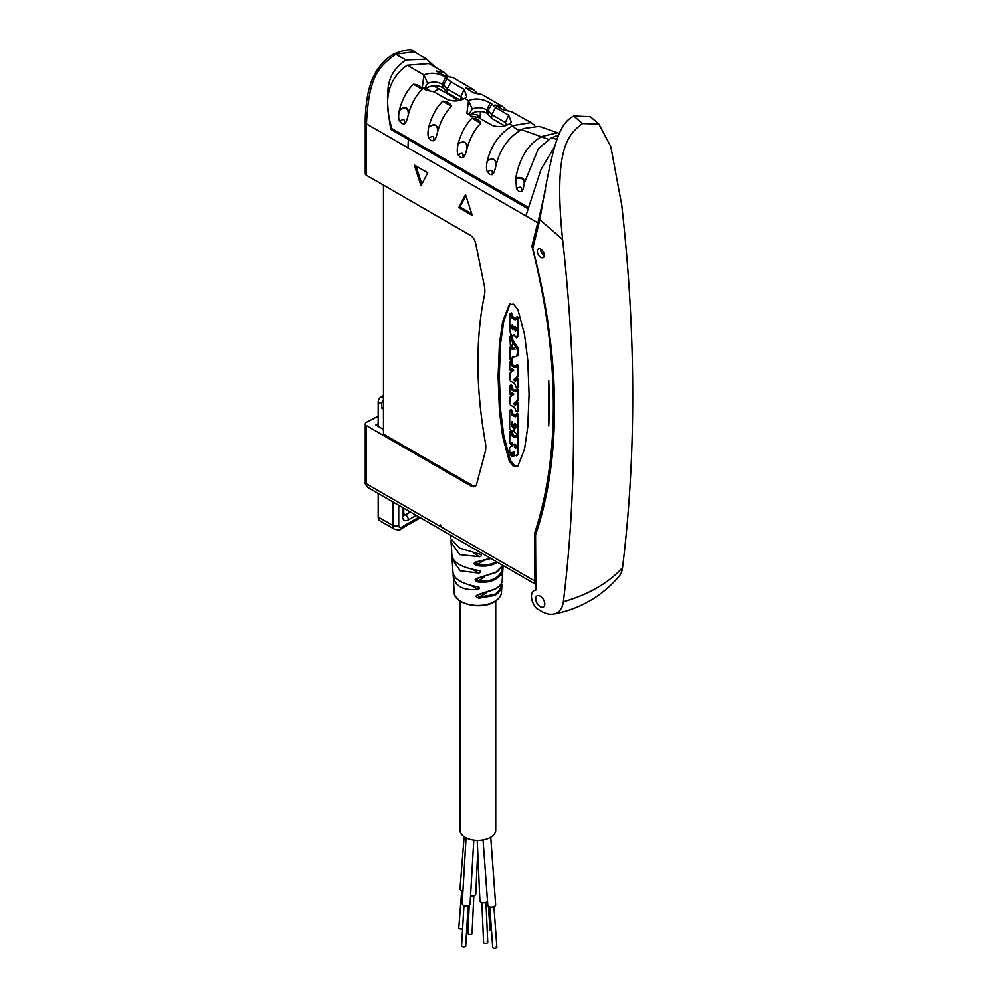 <?xml version="1.0" encoding="UTF-8"?>
<svg xmlns="http://www.w3.org/2000/svg" width="998" height="998" viewBox="0 0 998 998"><rect width="100%" height="100%" fill="white"/><g stroke="black" fill="none" stroke-linecap="round" stroke-linejoin="round"><path stroke-width="1.5" d="M420.37 517.762L400.797 529.052C400.622 530.088 398.551 530.15 394.584 529.264L379.939 520.806A8.283 4.79 -60 0 1 378.217 517.014L378.217 493.424M378.217 426.346L378.217 401.982A4.142 2.395 -60 0 1 381.149 396.905L383.494 395.557M383.494 399.899A4.142 2.395 120 0 0 381.735 404.015L381.735 408.07L383.494 409.093M383.494 185.129L383.494 434.118L472.091 485.278A8.283 4.79 -120 0 0 475.609 485.951M383.494 407.059L381.735 408.07M366.503 175.311A4.142 2.395 180 0 1 365.28 173.615L365.28 122.193A4.142 2.395 0 0 0 366.503 123.889L525.884 215.905L366.503 123.889L366.503 175.311L469.996 235.066A8.283 4.79 -120 0 1 475.659 243.35L484.267 285.416A24.863 14.359 -120 0 1 484.479 295.059A414.345 239.221 -120 0 0 485.352 442.376A24.863 14.359 -120 0 1 485.19 452.082L476.582 484.205A8.283 4.79 -120 0 1 475.073 486.363A8.283 4.79 -120 0 1 470.919 485.951L366.503 425.659L366.503 483.855L534.679 580.948L534.679 532.982A552.742 319.123 -120 0 0 531.922 246.232L537.735 222.754L539.232 222.08M435.203 67.153L426.645 59.144L405.787 59.967L395.794 54.191A4.142 2.395 -120 0 0 393.723 53.992C406.074 49.251 412.923 48.515 414.27 51.784L395.794 54.191C378.541 66.816 368.724 76.359 366.503 123.889M573.7 115.968L590.392 116.716L598.862 124.039L582.47 123.565C569.396 133.807 552.992 145.371 562.585 239.408L539.768 219.672C553.254 141.978 558.805 124.214 573.7 115.968L582.47 123.565M539.768 219.672A331.473 191.379 60 0 1 538.546 224.924L532.745 248.465A542.8 313.384 60 0 1 535.552 534.978L535.851 590.092A12.425 7.173 -120 0 0 534.03 590.654A12.425 7.173 -120 0 0 536.512 608.456L541.415 611.287A31.3 18.076 -120 0 0 553.491 614.119A31.3 18.076 -120 0 0 563.359 601.757A1651.403 953.439 -120 0 0 562.585 239.408M540.242 606.659A6.425 3.705 -120 0 0 543.448 606.984A6.425 3.705 -120 0 0 544.434 601.831A6.425 3.705 -120 0 0 540.242 596.18A6.425 3.705 -120 0 0 537.036 595.856A6.425 3.705 -120 0 0 536.051 601.008A6.425 3.705 -120 0 0 540.242 606.659M540.829 257.347A4.978 2.869 -120 0 0 543.311 257.596A4.978 2.869 -120 0 0 544.072 253.617A4.978 2.869 -120 0 0 540.829 249.238A4.978 2.869 -120 0 0 538.346 248.989A4.978 2.869 -120 0 0 537.585 252.968A4.978 2.869 -120 0 0 540.829 257.347M553.491 614.119C579.813 609.167 601.694 596.53 619.147 576.208A31.3 18.076 -120 0 0 622.54 567.588A1651.403 953.439 -120 0 0 621.766 205.239L610.801 146.556L598.862 124.039M537.897 222.841L545.544 189.57M554.289 147.193L541.003 169.411L525.884 215.905L537.735 222.754M548.738 380.65A546.941 315.78 60 0 1 548.738 425.959L548.738 380.65M465.53 194.598L458.793 207.621L472.266 215.406L465.53 194.598M420.994 185.803L427.73 172.779L414.257 164.994L420.994 185.803M499.424 343.761L498.102 376.471L499.424 410.689L502.63 436.5L509.254 461.101L513.583 466.602L517.9 466.091L524.524 449.137L527.742 427.044L529.065 394.347L527.742 360.116L524.524 334.305L517.9 309.704L513.583 304.203L509.254 304.714L502.63 321.668L499.424 343.761L500.584 343.087L499.274 375.784L500.584 410.016L503.803 435.827L510.427 460.427L514.756 465.929L517.575 466.515M517.039 466.939L517.9 466.091M510.115 303.866L503.803 320.994L500.584 343.087M533.518 245.308L531.922 246.232M536.587 531.872L534.679 532.982M535.552 584.005A8.283 4.79 -60 0 1 534.679 580.948M378.217 423.639L375.872 424.986L383.494 429.389M378.217 416.191L366.503 422.279A4.142 2.395 0 0 0 365.28 423.975A4.142 2.395 0 0 0 366.503 425.659M527.668 208.57L390.829 129.328C382.533 81.474 390.792 71.369 405.787 59.967M390.829 129.328L391.989 128.655C382.883 100.074 387.948 78.929 407.196 65.244L429.078 63.573L444.085 72.355L436.238 71.033L445.021 76.135L452.83 77.482L473.264 89.421L465.542 88.036L474.324 93.126L482.022 94.523L502.481 106.437L494.833 105.015L503.616 110.104L511.238 111.539L531.061 122.579L512.698 125.648C515.741 129.328 518.673 130.651 521.492 129.64L548.788 139.471M464.631 98.403C459.117 101.447 453.229 101.759 446.979 99.351L433.918 91.791L426.371 90.294L422.291 87.512L423.938 74.912C430.924 72.155 438.122 72.891 445.557 77.12L451.096 81.873L464.157 89.433L466.752 96.818L464.631 98.403L468.499 100.636L466.889 113.298L470.944 116.067L478.479 117.527L491.552 125.087C497.752 127.432 503.653 127.045 509.254 123.927L512.698 125.648C499.823 133.233 491.378 144.86 487.373 160.541L487.298 160.815C486.151 166.167 486.238 169.897 487.535 172.03L489.719 174.413L492.101 174.712C492.975 169.934 491.453 169.036 487.535 172.03M391.989 128.655L528.017 207.197M521.43 191.616C522.104 187 520.457 186.04 516.49 188.759L518.86 191.416L521.43 191.616C522.64 191.042 523.588 188.235 524.274 183.208L538.396 148.565L550.784 138.248L556.934 139.084M516.49 188.759L515.779 177.968C519.584 157.659 528.329 143.824 542.001 136.452L557.57 132.759L539.182 126.347L523.551 128.517L521.492 129.64C508.518 137.175 500.023 149.101 496.018 165.443L495.944 165.73C494.721 171.282 493.436 174.276 492.101 174.712M480.762 123.303C474.611 129.515 470.021 137.936 466.989 148.577L466.977 148.627C465.654 154.129 464.307 157.16 462.91 157.734L460.477 157.459L458.294 155.077C456.972 152.944 456.934 149.126 458.169 143.612L458.182 143.562C461.188 132.871 465.792 124.426 471.967 118.213C476.395 118.288 479.327 119.985 480.762 123.303L471.967 118.213M451.458 106.324C445.295 112.487 440.717 120.845 437.735 131.387L437.648 131.736C436.363 137.225 435.003 140.256 433.594 140.83L431.198 140.531L429.078 138.273C427.73 136.302 427.618 132.547 428.753 127.008L428.841 126.659C431.81 115.905 436.425 107.435 442.675 101.235C447.204 101.384 450.135 103.081 451.458 106.324L442.675 101.235M422.166 89.333C415.966 95.434 411.401 103.73 408.456 114.221L408.282 114.857C407.034 120.334 405.699 123.353 404.29 123.914L401.895 123.615L399.811 121.457C398.464 119.623 398.302 115.943 399.312 110.429L399.474 109.792C402.394 98.927 407.034 90.406 413.372 84.231C417.975 84.456 420.906 86.152 422.166 89.333L413.372 84.231M424.936 89.471L424.699 88.049L427.73 83.358C432.621 81.374 437.498 81.649 442.376 84.194L443.561 84.892L447.366 78.181M550.784 138.248L558.63 134.867M559.304 133.37L557.57 132.759M534.679 125.411L531.061 122.579M469.484 115.219L469.235 113.722L472.266 109.032C477.156 107.023 482.034 107.322 486.912 109.917L490.055 102.944L491.864 103.979L495.594 107.647L508.656 115.207L511.4 122.33L509.254 123.927M490.055 102.944C482.483 98.69 475.298 97.916 468.499 100.636L472.266 109.032M506.323 110.054L502.481 106.437M477.094 93.051L473.264 89.421M447.89 76.023L444.085 72.355M460.839 100.012L460.839 96.806L447.141 88.897L443.561 84.892L443.561 88.198L447.141 92.639L447.141 88.897L451.096 81.873M464.157 89.433L460.839 96.806L462.972 99.226M425.323 89.695A10.354 5.976 180 0 1 442.388 87.525L443.561 88.198M447.141 92.639L460.228 100.187M469.846 115.431A10.354 5.976 180 0 1 486.912 113.236L491.677 118.35L504.614 125.823M426.196 88.66L430.375 91.068M433.594 85.828L453.454 97.293L457.072 100.835M480.325 117.377A5.801 3.343 0 0 0 473.588 114.67L471.705 113.585M492.351 125.498L480.325 118.562L480.325 111.489M453.454 96.282L453.454 97.293M473.588 114.67L473.588 112.587M433.831 91.779L438.871 88.872M479.003 117.839L479.003 115.78L476.607 117.153M505.375 125.586L505.375 122.505L507.483 124.812M486.912 113.236L486.912 109.917L488.109 110.641L491.864 103.979M508.656 115.207L505.375 122.505L491.677 114.595L488.109 110.641M491.677 118.35L491.677 114.595L495.594 107.647M488.084 113.909L488.084 110.603M465.841 195.571L459.966 206.948L471.73 213.734M458.793 207.621L459.966 206.948M415.966 165.98L421.855 184.143M515.891 319.023L513.371 317.564L511.163 312.873L509.778 314.021L509.778 330.887L511.612 335.839L513.908 334.879L516.602 337.686L517.413 334.991L517.413 318.587L515.891 317.713L515.891 319.472L515.055 319.884L512.199 318.237L511.213 314.844L509.778 314.021M512.785 335.166L514.282 334.792L512.785 335.166M517.413 337.212L518.586 334.318L518.586 317.913L517.288 316.541L515.891 317.713M511.712 360.128L512.386 358.27L511.213 358.943L512.56 357.234L516.864 356.186L518.76 354.315L518.037 355.513L518.76 350.098L517.987 347.753L512.835 339.856L511.662 340.53L511.3 337.399L509.866 336.576L510.402 345.62L512.298 345.233L511.575 344.934L512.298 345.233L512.648 343.973M512.56 347.329L511.263 345.944L509.866 347.117L509.866 359.629L511.213 360.415L511.213 358.943M512.386 358.27L513.733 356.548M512.835 339.856L512.473 336.725L511.163 335.503M515.966 367.127L512.922 365.268L512.111 361.488L510.165 361.575M512.473 364.382L511.3 365.068L510.939 362.162L512.111 361.488L510.951 361.126M511.774 370.507L512.473 369.16M517.812 387.498L518.586 387.062L518.586 379.664L517.276 378.292L515.143 381.174L513.82 379.577L516.69 377.406L517.413 375.123L517.413 366.678L515.966 365.854L515.966 367.189L514.893 367.863L511.3 365.068M515.879 380.25L514.993 378.903L517.862 376.733L518.586 374.45L518.586 366.004L517.351 364.707L515.966 365.854M515.966 391.154L512.922 389.282L512.111 385.502L510.165 385.59M512.473 388.397L511.3 389.083L510.939 386.176L512.111 385.502L510.951 385.141M511.774 394.522L512.473 393.175M517.812 411.513L518.586 411.076L518.586 403.679L517.276 402.306L515.143 405.188L513.82 403.591L516.69 401.421L517.413 399.138L517.413 390.692L515.966 389.869L515.966 391.204L514.893 391.877L511.3 389.083M515.879 404.265L514.993 402.918L517.862 400.747L518.586 398.464L518.586 390.018L517.351 388.721L515.966 389.869M515.791 427.431L513.908 428.416L513.908 431.423L516.515 433.868L517.413 433.369L517.413 415.368L515.891 414.482L515.193 416.827L512.036 415.006L511.126 411.513L509.691 410.677L509.691 428.965L512.548 431.473L513.546 430.649L513.459 428.529L511.3 424.899L511.3 421.767L512.373 421.73L512.922 424.574L514.531 425.497L514.719 423.339M516.515 433.868L518.586 432.695L517.688 433.194L518.586 432.695L518.586 414.681L517.413 415.368M518.586 414.681L517.288 413.309L515.891 414.482M515.891 415.879L513.209 414.332L512.036 415.006M509.691 410.677L511.076 409.542L513.209 414.332M514.719 429.976L513.721 430.799M512.473 421.817L513.009 425.822L514.631 427.855M515.704 424.063L514.893 425.285M512.922 445.582L510.939 446.006L509.604 448.177L509.604 450.609L510.489 454.863L512.136 456.647L513.883 456.024L513.197 452.069M515.891 435.477L517.288 434.305L518.586 435.664L518.486 453.94L516.328 455.849L517.413 454.115L517.413 436.351L515.891 435.477L515.891 437.236L515.055 437.648L512.199 436.001L511.213 432.608L509.778 431.772L509.778 443.524L511.475 444.509L511.7 442.526M515.891 436.775L513.371 435.315L512.199 431.273M511.799 444.335L512.648 443.025M512.835 445.532L511.3 445.794M513.371 317.564L512.199 318.237M515.891 319.472L515.055 319.884L515.891 319.41M511.612 335.839L513.945 334.979M515.891 330.45L514.269 329.515L514.269 326.733L515.891 327.668L515.654 330.974M512.922 329.003L511.3 328.068L511.3 325.011L512.922 325.947L512.685 329.527M515.442 326.571L515.442 328.841L517.064 329.777M512.473 324.861L512.473 327.394L514.095 328.33M511.25 335.428L509.866 336.576M516.864 356.186L517.588 350.772L516.814 348.439L511.662 340.53M512.186 360.178L511.013 360.852L512.386 359.742M510.402 345.62L512.298 344.971L512.386 349.412L509.866 347.117M513.633 348.676L514.17 347.703L514.893 349.25L513.633 348.676L514.531 348.152M515.018 348.863L514.17 349.35M518.586 374.45L517.413 375.123M517.139 377.356L515.966 378.03M514.993 378.903L513.82 379.577M515.879 380.749L515.143 381.174L515.879 380.65M513.671 370.433L510.128 373.002L509.691 379.427L510.789 381.261L514.656 383.494L515.879 386.862L517.413 387.735L517.413 380.338L515.879 379.427M518.349 387.561L517.413 387.735L518.586 387.062M513.396 369.697L513.571 370.483L512.136 368.961L511.3 369.372L512.136 368.961M512.473 370.108L511.3 370.782L512.061 368.923M509.778 361.8L510.939 362.162L509.778 361.8L509.778 369.834L511.076 371.206L512.248 370.532M515.966 367.239L514.893 367.863L515.966 367.189M518.586 398.464L517.413 399.138M517.139 401.371L515.966 402.044M514.993 402.918L513.82 403.591M515.879 404.764L515.143 405.188L515.879 404.664M513.671 394.447L510.128 397.017L509.691 403.441L510.789 405.275L514.656 407.508L515.879 410.877L517.413 411.75L517.413 404.365L515.879 403.441M518.349 411.575L517.413 411.75L518.586 411.076M513.396 393.711L513.571 394.497L512.136 392.975L511.3 393.387L512.136 392.975M512.473 394.123L511.3 394.796L512.061 392.938M509.778 385.814L510.939 386.176L509.778 385.814L509.778 393.848L511.076 395.22L512.248 394.547M515.966 391.253L514.893 391.877L515.966 391.204M515.168 423.389L514.531 423.751L515.791 424.474L515.791 428.017L513.908 428.416M515.467 425.348L514.531 425.497L515.704 424.824M513.009 425.822L511.837 426.508M512.548 431.473L513.908 430.437M515.891 416.453L515.193 416.827L515.891 416.428M515.791 428.017L515.143 428.392L515.791 428.017M513.459 454.19L512.024 454.502L512.024 452.743L513.271 452.119L514.806 455.076L516.328 455.849M512.136 456.647L512.286 454.863M512.922 445.52L511.662 446.206L512.922 445.52L512.922 443.823L511.475 442.987L512.199 442.576M512.398 444.384L511.475 444.509L512.648 443.836M511.163 430.637L509.778 431.772M513.371 435.315L512.199 436.001M515.891 437.236L515.055 437.648L515.891 437.161M518.586 453.429L517.413 454.115M511.887 452.793L513.82 452.531M515.118 444.11L514.444 444.509L515.791 445.283L515.791 448.114L514.444 447.341L514.644 444.06M516.964 447.441L515.617 446.655L515.617 444.659M540.542 249.088A4.978 2.869 -120 0 0 544.047 255.488A4.978 2.869 -120 0 0 544.334 255.638M544.334 254.977A5.177 5.177 0 0 1 541.128 249.413A4.142 2.395 -120 0 0 541.116 249.737M378.866 182.447L382.084 184.306M490.667 558.344L476.595 561.812C473.326 562.86 473.401 564.12 476.832 565.592C484.467 566.789 490.954 565.878 496.305 562.884L497.378 562.223M502.892 565.404L495.881 572.253L477.643 578.141C474.25 579.252 474.337 580.512 477.892 581.921C484.816 582.807 490.717 581.884 495.569 579.152C500.322 576.333 502.805 572.428 503.004 567.413L502.98 565.454L502.98 568.024L502.406 566.54M502.493 575.696L502.181 580.886C501.894 583.693 499.549 586.387 495.12 588.97L478.753 594.434C475.21 595.631 475.298 596.891 479.015 598.214L494.833 595.419C499.112 592.899 501.483 589.419 501.932 584.978L501.483 592.301A23.653 13.66 180 0 1 494.559 601.47A23.653 13.66 180 0 1 469.172 604.526A23.653 13.66 180 0 1 454.19 592.301L453.653 583.568M502.481 575.484L502.98 568.024M502.181 580.911C501.907 583.855 499.499 586.649 494.958 589.319L477.58 595.157L479.127 597.128L494.397 594.484C498.526 592.051 500.821 588.67 501.258 584.354L501.932 584.978M498.177 586.924L495.108 589.094M477.58 595.157L478.753 594.434M478.865 594.671L495.12 588.97M486.313 592.987L479.127 597.128L479.015 598.214M451.121 542.737L451.695 550.609M451.67 550.884L451.62 549.549M452.643 567.226L452.144 559.367M453.678 583.294L453.142 573.862M480.936 554.501L459.454 548.089L450.871 538.77L450.647 535.24M479.988 554.214C482.059 554.913 482.009 555.749 479.838 556.747L473.626 553.154M451.121 540.168L451.084 542.338L459.729 554.626L479.838 556.747M452.468 557.857L452.144 557.009M479.976 570.868L479.003 570.569C461.712 567.575 452.693 562.373 451.957 554.95M451.595 550.409L451.919 555.674M479.003 570.569C481.136 571.28 481.086 572.128 478.853 573.089L472.304 569.309M452.119 557.657L452.131 559.067L460.203 570.756L478.853 573.089M478.978 587.211L477.98 586.886C462.423 584.017 454.09 579.202 452.98 572.453L452.63 567.126M477.98 586.886C480.2 587.66 480.138 588.496 477.817 589.406L470.856 585.389M453.915 575.609L453.142 575.16C454.502 586.001 462.723 590.754 477.817 589.406M495.732 600.971L495.732 829.949A17.902 10.329 180 0 1 484.691 839.505A17.902 10.329 180 0 1 465.18 837.26A17.902 10.329 180 0 1 459.941 829.949L459.941 600.971M487.511 901.294A3.942 2.146 177.5 0 1 486.612 902.08A3.942 2.146 177.5 0 1 482.371 902.691A3.942 2.146 177.5 0 1 479.901 900.82L477.219 840.279M487.136 941.401A2.071 1.135 177.5 0 1 487.748 942.162A2.071 1.135 177.5 0 1 486.488 943.272A2.071 1.135 177.5 0 1 484.205 943.098A2.071 1.135 177.5 0 1 483.606 942.337L481.847 902.566M490.742 837.11L495.657 904.762A3.942 2.071 175.8 0 1 494.509 906.359A3.942 2.071 175.8 0 1 490.292 907.045A3.942 2.071 175.8 0 1 487.81 905.323L483.057 839.842M496.256 946.403A2.071 1.085 175.8 0 1 496.867 947.102A2.071 1.085 175.8 0 1 495.619 948.212A2.071 1.085 175.8 0 1 493.336 948.1A2.071 1.085 175.8 0 1 492.725 947.401L489.793 906.945M491.515 930.697A2.071 1.272 176.4 0 1 490.529 930.398A2.071 1.272 176.4 0 1 489.931 929.562L488.471 906.371M477.73 851.818L475.772 893.909A3.942 2.383 -177.3 0 1 474.624 895.493A3.942 2.383 -177.3 0 1 470.532 895.942M469.222 905.298L467.925 933.105A2.071 1.26 2.7 0 0 468.536 934.041A2.071 1.26 2.7 0 0 470.769 934.39A2.071 1.26 2.7 0 0 472.066 933.292L473.813 895.842M462.922 891.326A3.942 2.458 -175.5 0 1 460.016 888.682L464.145 836.611M461.712 890.915L458.806 927.504A2.071 1.297 4.5 0 0 459.404 928.514A2.071 1.297 4.5 0 0 462.61 928.452M466.054 837.734L462.199 903.639A3.942 2.108 3.3 0 0 463.359 905.248A3.942 2.108 3.3 0 0 467.575 905.897A3.942 2.108 3.3 0 0 470.058 904.101L473.813 840.017M463.958 905.535L461.612 945.667A2.071 1.11 3.3 0 0 462.211 946.516A2.071 1.11 3.3 0 0 464.444 946.853A2.071 1.11 3.3 0 0 465.742 945.904L468.099 905.785M490.866 558.456L476.595 561.812M476.682 562.061L475.609 562.46L477.019 564.519C484.404 565.704 490.692 564.843 495.869 561.949L496.38 561.637M483.244 560.926L477.019 564.519L476.832 565.592M475.609 562.46L490.954 558.506M502.917 565.417L495.707 572.603L477.643 578.141M499.075 570.108L495.856 572.378M477.718 578.378L476.582 578.815L478.042 580.836C484.741 581.734 490.442 580.848 495.133 578.216C499.736 575.497 502.131 571.692 502.331 566.814L502.206 566.889M484.679 577.019L478.042 580.836L477.892 581.921M476.582 578.815L495.881 572.253M500.534 584.766L501.607 583.069M394.584 529.264A8.283 4.79 -60 0 1 392.863 525.472L392.863 501.882M400.797 529.052A4.142 2.395 -120 0 0 401.658 527.156A4.142 2.395 -60 0 1 398.726 525.472A4.142 2.395 0 0 1 392.863 525.472L378.217 517.014M378.217 401.982L381.735 404.015M381.149 396.905L383.494 398.264M398.726 525.472L398.726 505.262M419.16 517.064L401.658 527.156M416.228 515.367L408.394 519.883A8.283 4.79 -60 0 1 402.543 516.502L402.543 509.741A8.283 4.79 -60 0 1 402.793 507.608M365.293 122.143A4.142 2.395 0 0 0 365.28 122.193C365.043 109.705 367.601 92.34 370.071 85.728C372.616 76.297 379.602 62.275 393.723 53.992L393.723 53.992M622.54 567.588A149.164 96.719 -173 0 1 563.359 601.757M365.28 423.975L365.28 482.159A4.142 2.395 180 0 0 366.503 483.855A8.283 4.79 120 0 0 368.212 487.648L535.552 584.267M470.919 485.951L472.091 485.278M408.332 139.358L407.995 147.804M407.196 65.244L423.938 74.912L427.73 83.358M442.388 87.525L442.376 84.194L445.557 77.12M524.424 182.185C524.15 178.106 521.268 176.696 515.779 177.968M524.274 183.208C524.037 178.704 521.156 177.27 515.629 178.916M496.018 165.443C496.318 159.181 493.436 157.547 487.373 160.541M495.944 165.73C496.256 159.368 493.374 157.734 487.298 160.815M466.989 148.577C467.214 142.14 464.282 140.469 458.182 143.562M466.977 148.627C467.201 142.178 464.27 140.506 458.169 143.612M462.91 157.734C463.733 152.968 462.186 152.083 458.294 155.077M437.735 131.387C437.848 124.725 434.879 123.141 428.841 126.659M437.648 131.736C437.773 124.962 434.804 123.378 428.753 127.008M433.594 140.83C434.367 136.015 432.858 135.167 429.078 138.273M408.456 114.221C408.693 107.435 405.699 105.95 399.474 109.792M408.282 114.857C408.531 107.871 405.537 106.399 399.312 110.429M404.29 123.914C405.051 119.061 403.554 118.238 399.811 121.457M502.63 321.668L503.803 320.994M509.254 461.101L510.427 460.427M502.63 436.5L503.803 435.827M499.424 410.689L500.584 410.016M518.586 317.913L517.413 318.587M518.586 334.318L517.413 334.991M512.386 314.17L511.213 314.844M512.386 315.929L511.213 316.603M515.442 328.841L514.269 329.515M512.473 327.394L511.3 328.068M512.473 336.725L511.3 337.399M512.473 338.285L511.3 338.958M517.987 347.753L516.814 348.439M518.76 350.098L517.588 350.772M518.037 355.513L517.263 355.962M512.386 347.429L511.388 348.003M512.386 348.252L511.388 348.826M518.586 366.004L517.413 366.678M517.862 376.733L516.69 377.406M515.342 379.939L514.182 380.625M518.586 379.664L517.413 380.338M512.473 362.661L511.3 363.334M512.922 365.268L511.749 365.942M513.795 365.879L512.623 366.553M518.586 390.018L517.413 390.692M517.862 400.747L516.69 401.421M515.342 403.953L514.182 404.639M518.586 403.679L517.413 404.365M512.473 386.675L511.3 387.349M512.922 389.282L511.749 389.956M513.795 389.894L512.623 390.567M512.473 424.225L511.3 424.899M513.671 426.383L512.498 427.057M512.298 410.839L511.126 411.513M512.473 413.284L511.3 413.958M513.197 453.828L512.024 454.502M512.698 445.457L511.525 446.131M512.386 431.934L511.213 432.608M512.386 433.681L511.213 434.367M518.586 435.664L517.413 436.351M518.486 453.94L517.313 454.614M517.5 455.175L516.465 455.774M515.617 446.655L514.444 447.341M408.394 519.883A4.142 2.395 -120 0 0 405.462 514.806A4.142 2.395 -60 0 1 403.766 515.168M402.543 516.502A4.142 2.395 0 0 0 403.753 514.806L403.753 508.169A4.142 2.395 -0 0 1 402.543 509.741M410.365 511.986L405.462 514.806L403.753 513.82M494.397 594.484L494.833 595.419M493.361 602.118A22.829 13.186 180 0 1 462.299 602.118M495.869 561.949L496.305 562.884M495.133 578.216L495.569 579.152M426.645 59.144L414.27 51.784M535.552 589.768L534.03 590.654M365.28 482.159C364.482 482.832 365.455 484.654 368.212 487.648M512.722 335.889L513.895 335.216M517.076 356.111L518.249 355.425M511.038 345.994L512.211 345.32M509.928 361.625L511.101 360.952M509.928 385.64L511.101 384.966M514.357 430.774L513.184 431.448M518.324 433.257L517.151 433.943M515.267 427.344L514.095 428.017M512.835 452.443L514.007 451.757M441.278 525.672L440.629 524.948M501.483 592.301C501.233 595.931 498.875 599.112 494.397 601.819C480.799 610.576 453.379 603.59 454.19 592.301M485.976 902.379L487.748 942.162M493.923 906.646L496.867 947.102M502.081 575.147L502.693 572.79"/></g></svg>
